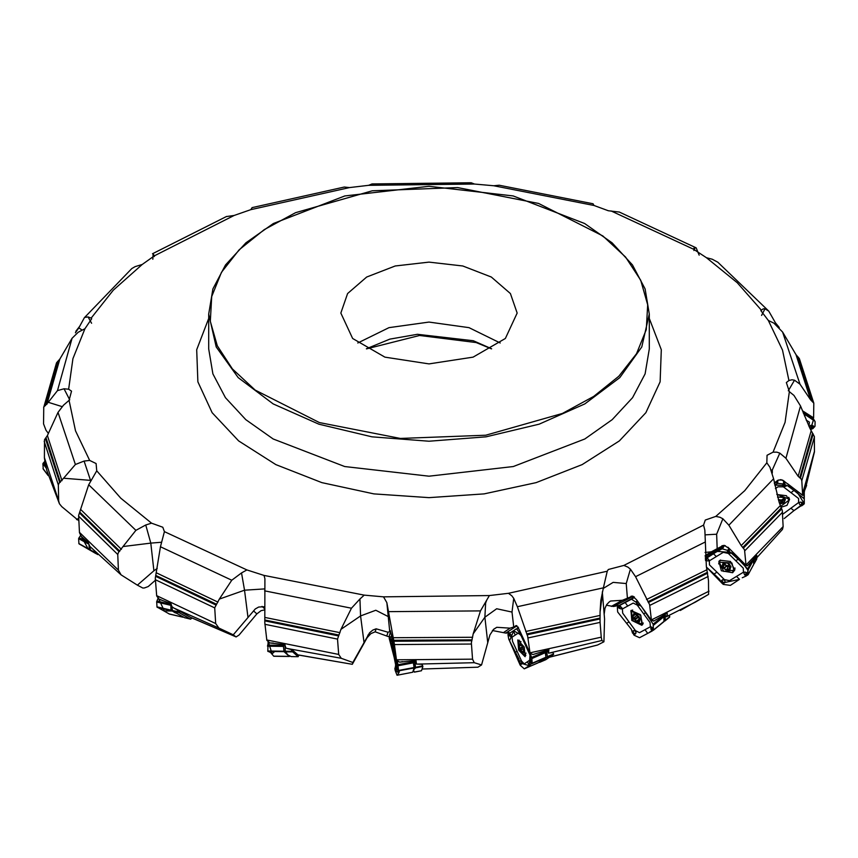 <?xml version="1.0" encoding="UTF-8"?>
<svg xmlns="http://www.w3.org/2000/svg" width="858" height="858" viewBox="0 0 858 858"><rect width="100%" height="100%" fill="white"/><g stroke="black" fill="none" stroke-linecap="round" stroke-linejoin="round"><path stroke-width="1.29" d="M319.412 422.608L400.396 438.481L485.725 435.242L562.419 413.406L593.779 396.45L618.811 376.287L636.539 353.7L646.288 329.536L647.704 304.751L640.701 280.276L625.568 257.057L602.874 235.993L538.588 203.443L457.604 187.57L372.275 190.798L295.581 212.634L264.221 229.59L239.189 249.753L221.461 272.351L211.712 296.503L210.296 321.3L217.299 345.774L232.432 368.983L255.126 390.058L319.412 422.608M649.345 318.404L661.314 349.71L660.145 381.756L645.902 412.741L619.39 440.905L582.099 464.661L536.143 482.657L484.137 493.876L429 497.694L373.863 493.876L321.857 482.657L275.901 464.661L238.61 440.905L212.098 412.741L197.855 381.756L196.686 349.71L208.655 318.404M802.402 410.778L813.641 417.825L813.802 403.142L810.595 399.839L799.967 384.212L794.465 380.212L791.955 379.804L788.91 380.512L782.464 350.064L768.339 320.495L760.885 310.65L763.18 308.837L765.025 308.805L768.789 311.089L776.908 325.375M680.319 610.478L708.579 594.369L708.461 580.694L706.359 566.269L704.879 530.094L703.603 525.139L705.265 520.087L715.776 516.398L744.733 490.69L766.837 462.794L767.02 455.266L773.101 452.177L785.07 422.297L789.317 391.72L793.972 395.431L800.535 405.898L809.737 427.97L814.392 436.507L814.467 451.887L805.844 486.851M806.638 485.403L802.605 495.366L801.822 480.673L801.104 478.957L798.155 476.265L785.928 458.311L779.815 453.131L776.951 452.177L773.101 452.177M766.837 462.794L769.991 467.299L773.616 478.807L779.161 502.38L782.335 510.446L783.129 526.597L782.485 529.343L755.555 559.073L754.911 559.577L754.354 558.161M755.555 559.073L756.82 555.566L747.339 565.808L746.01 565.272L744.562 549.731L741.183 545.624L728.85 525.171L722.844 518.758L719.98 517.224L715.776 516.398M708.579 594.369L695.366 602.091L666.645 616.58L665.958 616.881L667.245 615.089L667.192 613.191L653.667 621.085L651.447 620.184L649.603 604.654L635.596 576.726L630.448 569.176L627.906 567.095L623.873 565.433L703.603 525.139M602.445 593.865L600.096 611.915L600.107 622.179L601.201 637.204L601.844 640.443L603.925 641.752L604.525 619.058L602.337 591.902M601.844 640.443L549.324 653.024L548.434 653.153L548.852 649.635L532.904 654.536L530.051 653.12L527.67 636.325L517.428 606.756L513.738 598.316L511.851 595.774L508.462 593.361L607.25 571.246L608.268 569.476L623.873 565.433M512.022 612.108L496.632 608.772L484.899 617.213L473.198 633.837L471.385 642.91L472.576 659.169L474.292 662.655L481.542 664.907L489.918 634.963L493.672 629.236L496.728 627.273L510.092 628.174L513.706 627.005L512.022 612.108L513.738 598.316M474.292 662.655L417.503 664.103L416.495 664.038L416.044 660.521L399.603 662.119L396.46 660.092L394.24 643.371L386.819 602.648L383.472 596.814L489.403 595.538L508.462 593.361M387.827 616.366L375.793 610.242L360.617 615.937L340.969 629.375L337.516 639.071L338.696 654.407L341.291 658.333L352.82 662.505L369.594 632.721L372.801 630.094L376.169 628.785L388.009 632.26L389.779 631.638L386.819 602.648M341.291 658.333L287.055 648.476L285.843 647.897L284.824 644.53L269.852 642.921L266.806 640.272L264.822 622.726L264.95 578.71L263.996 575.45M248.005 617.234L244.573 590.207L219.358 599.066L214.693 607.829L215.701 623.498L218.865 628.013L233.29 634.823L255.298 608.987L258.719 607.046L264.832 606.703M218.865 628.013L173.734 608.043L171.965 606.595L170.957 603.571L159.298 599.27L156.703 596.031L155.277 578.206L160.489 546.728L164.371 531.638L246.943 569.98L263.964 575.386L364.264 595.098L383.472 596.814M121.107 574.871L137.366 585.21L153.861 570.795L150.783 543.103L123.037 546.578L118.49 552.337L117.728 554.44L118.447 570.173L121.107 574.871L89.747 546.374L88.245 542.621L81.263 536.411L79.451 532.732L78.604 515.401L88.739 484.759L96.686 470.87L120.785 498.208L151.576 523.198L162.838 527.187L164.371 531.638M63.61 478.238L75.354 464.489L84.063 461.046L90.54 480.33L63.61 478.238L59.159 482.99L58.301 484.963L58.644 500.858L59.427 503.775L46.836 470.559L45.238 463.288M45.388 464.049L44.359 457.99L44.519 439.704L47.405 435.521L58.033 412.355L63.535 405.158L69.09 400.407L75.536 430.845L89.661 460.414L96.139 463.481L96.686 470.87M62.023 406.595L48.263 402.284L43.779 407.003L43.511 423.906L46.021 430.308L48.391 433.354M97.758 554.6L90.38 550.278L89.854 546.492M184.545 617.663L172.426 610.993L171.932 606.542M291.194 656.563L288.138 655.212L285.296 651.769L284.963 644.626M414.092 671.396L414.435 672.114L413.406 671.192L413.867 669.701L415.508 667.535L414.864 660.574M413.835 665.315L414.714 664.832L414.95 662.955L415.004 665.561L413.921 666.001M539.071 662.161L547.372 656.981L546.546 650.235M545.903 654.214L545.752 652.166L546.471 653.56L545.999 655.104M664.113 621.46L665.368 619.079L664.274 614.821M635.789 614.242L639.414 618.865M637.312 620.645L640.004 618.489M753.796 564.06L754.665 561.722L753.903 558.655M723.669 563.674L726.093 565.733L724.602 568.618L724.238 567.449L722.49 567.041L721.943 566.044L724.152 562.794M726.029 566.012L728.045 566.988M726.758 569.347L728.367 566.57L730.383 566.966M787.526 483.719L802.605 495.366M804.268 492.16L804.686 490.132M778.603 500.6L780.523 500.622M782.753 497.275L784.963 498.788L785.338 500.032L784.212 500.632L784.019 502.938L781.509 502.638L780.523 503.41L780.63 500.396L784.126 499.796M784.126 501.093L784.126 498.401M813.009 427.338L810.51 428.367L812.086 428.807L813.695 427.413L813.03 427.145L813.781 427.531L812.901 428.517L813.738 427.381M812.344 427.381L811.743 428.174L812.612 428.507M784.448 485.253L785.285 486.175L786.657 485.51L785.531 485.843L784.437 484.856L786.078 485.22L784.727 484.663M784.319 485.789L785.285 486.175L785.907 485.521M802.144 504.418L799.956 504.965L801.436 505.727L802.884 504.643L802.187 504.225L803.002 504.772L802.123 505.587L802.938 504.622M801.426 504.311L800.857 504.997L801.78 505.501M722.704 583.537L723.155 583.054L722.522 583.558L721.449 582.646L722.554 583.74L721.567 582.464M728.732 551.951L729.59 553.045L731.059 552.82L729.772 552.756L728.742 551.522L730.287 552.241L728.968 551.404M728.635 552.466L729.59 553.045L730.126 552.509M705.544 560.328L707.796 558.708L706.177 558.429L706.113 559.62L705.415 559.041M706.091 560.531L706.617 559.866L705.426 559.212M746.278 574.699L744.669 574.86L745.977 575.965L745.484 575.396L746.975 575.075L746.331 574.528L747.104 575.225L746.342 575.879L747.028 575.064M745.602 574.463L745.119 575.032L745.988 575.729M633.805 633.815L633.054 630.898L632.464 631.938L633.644 634.309M633.847 633.311L633.118 632.475L632.668 632.979M636.861 603.624L639.049 605.351L637.033 603.12M639.049 605.351L637.247 604.847L636.743 604.225L638.02 604.44M617.942 607.217L618.554 607.807L617.857 607.003L618.489 606.445L617.685 606.885L618.715 606.724M652.134 629.718L651.243 629.847L651.962 630.641L652.724 630.222L652.198 629.547L652.584 629.922L652.284 630.909L652.766 630.212M651.608 630.255L651.962 630.694M519.937 663.92L519.851 660.917L519.133 662.387L519.884 664.392M519.937 663.416L519.187 662.891M519.927 634.041L521.954 636.196L520.538 635.199L520.002 633.569M519.927 634.534L520.699 635.059M508.386 634.534L508.805 635.21L508.719 633.847L508.247 634.159L508.848 634.169M531.081 662.826L530.426 662.194L531.016 663.706L531.145 662.666L531.51 663.427M392.621 641.012L392.02 639.489M391.988 639.049L392.331 640.658M389.414 639.231L390.722 638.888L389.596 637.773L389.639 639.854M389.425 639.253L389.253 638.502M390.722 638.888L391.505 641.537L389.714 640.057L389.339 638.266M397.876 670.688L397.769 669.894L397.962 671.331L399.27 671.567M523.938 650.836L523.444 652.82L522.844 651.415L521.6 651.748L520.924 648.809L519.337 647.329L519.251 646.01L521.621 645.162M636.368 614.178L639.896 618.189L639.038 621.835L637.869 620.602L635.875 620.999L635.006 618.479L632.936 617.063L632.925 616.108L635.649 614.21M726.415 562.805L728.453 563.62L730.973 567.009L730.222 567.256L730.287 569.165L729.536 569.841L727.702 568.929L725.836 569.851L724.602 568.618M208.655 313.985L208.655 349.002L212.891 373.82L225.429 397.683L245.796 419.68L273.198 438.964L344.68 466.538L429 476.222L513.32 466.538L584.802 438.964L612.204 419.68L632.571 397.683L645.109 373.82L649.345 349.002L649.345 313.985L645.077 288.953L632.485 264.94L612.076 242.857L584.663 223.552L513.234 195.956L429.011 186.272L344.787 195.956L273.337 223.541L245.924 242.857L225.515 264.929L212.923 288.953L208.655 313.985L216.162 346.911L238.181 377.584L273.198 403.936L318.833 424.152L371.975 436.861L429 441.194L486.025 436.861L539.167 424.152L584.802 403.936L619.819 377.584L641.838 346.911L649.345 313.985M726.426 562.869L723.551 562.848L722.908 563.76L723.38 562.902M777.627 497.329L781.852 496.739L777.638 497.361M395.173 653.817L394.766 651.683M521.321 644.787L519.766 643.811L519.637 644.572L520.431 644.229M640.165 619.165L639.446 621.685M636.389 614.264L633.579 613.813L637.151 614.628L640.154 619.337M810.51 428.367L809.469 427.187L810.713 425.354L813.116 425.74L814.296 426.801L814.017 427.434L814.95 426.297L815.1 421.589L813.009 418.018M786.175 486.154L784.105 486.604L782.614 485.682L783.247 484.309L784.941 484.362L784.512 481.435M799.956 504.965L798.97 503.12L800.192 502.005L802.562 502.874L803.27 504.729L804.225 503.785L804.268 491.28L804.268 499.099L803.742 492.653M714.113 573.948L719.422 579.182L721.095 582.067L722.618 579.697L724.763 580.394L725.16 581.992L723.53 583.815L722.554 583.74L723.283 584.384L730.33 585.424L739.499 579.397L721.932 583.118L706.52 567.213L714.113 573.948L716.945 572.222L724.409 579.568L729.482 580.662L743.468 572.168L743.296 568.093L728.378 553.399L723.305 552.305L709.319 560.8L709.491 564.875L716.945 572.222M730.812 553.238L729.053 553.303L727.434 551.619L728.453 550.632L729.182 551.147L729.632 549.131M707.796 558.708L708.933 559.813L708.408 560.885L705.566 560.585M744.669 574.86L743.811 572.833L744.916 571.954L746.943 573.273L747.372 575.246L748.165 574.635L753.807 564.21L753.335 559.255M633.054 630.898L634.384 630.48L636.078 632.174L635.36 634.062L633.547 634.448L634.18 635.231L639.521 637.73L652.273 630.909L651.758 630.523M618.489 606.445L619.873 606.134L621.943 607.947L621.149 609.019L619.261 608.258M519.851 660.917L521.181 661.014L522.093 663.331L520.634 664.961L519.862 664.521L520.323 665.422L524.281 668.8L538.009 662.869L546.042 657.528L544.959 650.664M394.905 668.189L396.053 666.591L396.664 668.2L396.632 670.13L395.291 670.581M284.459 645.645L284.931 646.192M396.01 657.85L395.624 656.027M519.637 644.572L519.787 645.956M633.494 613.867L633.719 615.797M651.576 629.343L651.243 629.847L650.75 628.421L651.104 626.823L652.992 628.442L653.077 630.469L663.974 621.621L663.835 616.73L663.073 615.443M517.159 313.02L510.446 293.543L491.334 277.027L462.741 266.001L429 262.119L395.259 266.001L366.666 277.027L347.554 293.543L340.841 313.02L352.649 338.47L384.92 357.1L429 363.921L473.08 357.1L505.351 338.47L517.159 313.02M722.908 563.76L723.112 564.703M780.523 503.41L779.665 503.925M510.692 634.459L511.679 636.003L511.271 636.958L509.18 635.671L510.692 634.459L508.719 633.847M413.213 661.207L413.417 662.29M521.256 644.69L523.916 650.514M779.675 503.957L784.019 502.938L785.317 499.367L782.818 497.168M397.565 669.465L392.278 646.128L392.149 640.508M530.716 662.365L531.059 659.823L532.014 661.732L531.756 663.738L546.042 657.528M393.865 647.189L396.997 662.43M774.334 483.033L778.463 480.062L782.528 480.008L802.348 494.991M618.404 607.711L617.395 607.046L619.476 605.33L617.395 607.046M716.312 556.552L713.288 553.582L705.415 559.008L717.202 551.329L730.598 552.455L743.114 563.749L748.187 570.527L745.977 575.965M357.765 343.007L389.039 327.627L429 322.093L468.961 327.627L500.235 343.007M179.923 611.883L177.306 609.888L178.721 612.419L179.408 612.794L179.923 611.883L178.957 610.789M293.082 651.072L291.152 649.538L292.471 651.801L293.082 651.072L292.299 650.16M422.629 665.561L422.125 664.778M510.521 632.904L505.834 633.065L492.385 630.544M633.075 596.256L613.438 606.467L619.53 605.351L632.646 598.101L632.432 596.793L633.343 596.385M802.123 505.587L799.484 506.542L793.982 510.628L804.236 503.646L797.897 493.339L787.269 485.489L774.731 485.081L777.541 483.397L784.512 484.019M713.288 553.582L722.082 548.777L728.764 550.729M618.521 607.721L619.508 607.518L618.961 606.145L621.31 604.611L631.542 599.227L637.215 602.906M632.603 633.15L631.402 629.354L617.685 612.011L617.299 607.11M638.17 604.204L641.323 606.391L653.185 624.216L653.506 630.222M516.462 628.785L520.141 633.386M519.197 663.052L518.961 659.116L508.751 639.339L507.915 634.63L508.247 634.159L508.805 635.21M412.655 672.297L397.018 675.267L395.248 670.473L398.873 672.854L397.104 675.235L412.709 672.286L414.114 667.921L413.106 660.671M392.385 640.465L392.031 638.459M395.688 664.907L395.377 667.352L395.677 664.875L394.165 657.378L389.242 638.395M399.27 671.621L398.873 672.854L397.318 660.413L398.037 671.053M274.646 651.544L272.115 653.817L268.179 641.226L267.846 651.179L270.602 652.466L273.723 656.177L289.339 656.402L283.977 651.64L283.237 644.272M172.008 611.025L164.286 610.896L158.215 597.769L156.66 601.801L157.003 607.089L169.326 613.974M96.085 553.646L88.374 549.27L80.663 535.242L78.636 538.599L78.957 543.758L95.785 553.539M531.177 663.888L529.268 665.711L519.101 662.708L509.566 640.862L513.77 630.791L520.817 634.845M395.752 665.572L395.484 667.074M390.647 631.542L388.964 636.818L375.182 631.853L370.86 633.644L367.149 637.73L352.284 664.36L298.123 654.933M264.865 609.781L261.025 610.735L256.896 613.91L239.028 635.038L236.068 636.915L233.29 634.823M155.298 580.362L148.177 586.518L144.476 587.998L142.889 588.084L137.366 585.21M82.1 330.137L78.839 327.874L75.354 332.807M366.355 348.831L389.822 339.125L417.438 334.288L473.294 340.701L491.645 348.831M391.087 636.829L388.964 636.818M394.38 649.763L396.257 659.062M604.139 614.414L605.019 608.215L606.735 604.558L609.126 602.037L610.606 601.072L622.393 600.235L627.413 598.187L626.211 583.579L630.448 569.176M705.308 557.818L722.243 547.522L722.49 546.203L724.066 545.431M705.201 556.338L722.457 545.849L725.364 545.634M784.255 518.575L793.982 510.628L784.255 518.575M730.287 552.241L733.365 553.796L747.683 568.951L748.251 574.42M636.379 602.638L636.818 604.129M519.937 632.904L519.894 633.73L518.393 632.936L512.044 637.162L512.516 641.366L521.557 661.1L524.259 663.824L527.434 661.711L529.268 665.711L530.147 653.131L531.874 658.29L532.153 663.18L546.224 657.089M42.921 464.575L44.863 461.239L42.9 463.631L43.211 468.94M768.339 320.495L773.937 323.155L782.646 332.078L795.988 354.719L799.377 358.537L813.813 403.174M779.279 327.627L778.431 326.759M803.174 412.73L812.322 418.468L813.363 417.642M597.286 645.119L549.452 657.185M477.659 667.181L422.05 669.079M154.365 256.574L153.121 254.107L154.397 255.77L142.224 264.511L113.267 290.219L91.162 318.114L91.656 318.693L84.899 328.732L78.185 332.25L72.072 338.256L59.845 359.094L56.51 362.848L43.608 407.7M142.224 264.511L135.156 266.623L131.853 268.511L84.513 317.535M252.134 207.593L250.751 209.663L234.127 215.476L226.619 216.495M372.072 183.891L368.597 185.371L349.538 187.548L344.262 187.065M499.217 185.242L493.736 185.811L474.528 184.095L471.181 182.733L371.997 183.902M619.068 212.001L608.322 210.768L594.036 205.534L592.953 203.796M761.314 310.038L737.215 282.7L706.424 257.711L693.629 249.27L694.101 247.833L696.117 247.833L699.195 255.169M491.516 348.906L476.222 342.556L419.583 335.521L366.484 348.906M613.438 606.467L606.338 605.18M94.026 550.868L95.152 552.96L96.321 553.174M518.468 627.917L517.964 627.005M505.834 633.065L516.902 625.836M549.324 653.024L552.981 652.455L553.635 654.375L545.763 659.652L539.564 662.322L545.795 659.63M521.042 641.805L518.35 640.54L519.015 649.377L524.989 655.92L525.911 653.088M666.645 616.58L669.39 615.358L669.615 617.106L664.961 620.924M631.306 611.186L632.99 620.645L641.934 624.131L640.787 615.358L631.306 611.186L632.646 610.092M756.874 557.839L756.649 559.159M719.176 562.226L723.712 571.407L733.88 570.238L731.917 562.966L719.176 562.226L720.463 560.113M774.474 483.773L776.855 481.166L776.844 483.708M732.668 572.661L721.331 570.795L718.865 561.368L720.119 560.306L730.437 561.422L734.77 570.034L732.668 572.661M641.73 625.235L631.842 620.409L630.962 610.521L640.358 614.639L642.524 624.592L641.73 625.235M525.096 656.692L518.64 650.107L517.857 639.929L524.206 647.082L525.096 656.692M521.954 636.196L519.894 634.48M396.825 660.21L396.857 663.309L394.562 655.18L393.49 645.355M814.607 420.956L803.496 413.535L813.427 420.13L810.467 429.526L812.901 428.517M84.899 328.732L72.93 358.612L68.683 389.189L71.493 391.151L69.09 400.407M523.015 647.286L519.927 649.345L523.015 647.286M603.163 588.524L613.17 582.314L626.211 583.579M639.103 616.334L633.837 619.229L639.103 616.334M729.847 564.317L723.047 568.446L729.847 564.317M789.317 391.72L786.314 382.55L788.91 380.512M706.424 257.711L712.29 259.202L717.792 262.205M665.958 616.881L664.982 614.382M603.925 641.752L597.586 645.023L549.517 657.153M607.25 571.246L603.335 587.859L517.428 606.756M600.096 611.915L600.815 600.493L603.335 587.859M548.434 653.153L547.479 649.989M481.542 664.907L477.885 667.159L422.061 669.036M417.503 664.103L421.621 664.328M473.198 633.837L480.512 610.853L486.701 600.192L485.66 603.099L484.899 617.213L487.794 642.91M486.701 600.192L489.403 595.538M416.495 664.038L415.894 660.521M293.05 650.525L298.048 654.944M352.82 662.505L352.284 664.328L297.973 654.901M287.055 648.476L291.152 649.538M340.969 629.375L351.48 608.204L359.952 599.034L360.617 615.937L363.974 642.277M359.952 599.034L364.264 595.098M236.004 636.893L190.54 617.31M173.734 608.043L177.306 609.888M235.939 636.861L190.487 617.277L179.966 611.336M264.629 588.899L244.573 590.207L241.527 572.919L231.799 580.233L160.489 546.728M241.527 572.919L246.943 569.98M219.358 599.066L231.799 580.233M161.433 542.288L150.783 543.103L145.71 524.999L135.907 530.319L88.739 484.759M145.71 524.999L151.576 523.198M123.037 546.578L135.907 530.319M59.427 503.775L61.755 506.681L78.818 520.86M76.609 519.648L78.679 518.243M84.063 461.046L89.661 460.414M69.659 399.849L64.028 388.771L57.465 390.658L72.072 338.256M64.028 388.771L68.683 389.189M48.263 402.284L57.465 390.658M91.538 323.209L88.009 316.902L84.567 317.449L78.839 327.874M88.009 316.902L91.162 318.114M153.121 254.107L152.863 259.18M499.152 185.242L593.082 203.721L593.361 204.676M693.929 250.536L695.066 247.501M95.999 553.485L97.49 554.343M153.861 570.795L157.218 568.468M159.298 599.27L160.95 599.688M179.408 612.794L190.626 619.111L192.01 618.05M269.852 642.921L273.273 643.028M292.932 652.048L298.123 656.67L298.777 655.104M396.46 660.092L391.473 635.328L390.218 630.426L389.779 631.638M386.872 635.821L388.009 632.26M399.603 662.119L402.606 661.593M422.865 666.527L421.493 670.774L414.457 672.082M414.457 665.143L415.165 668.339M414.489 665.122L415.208 668.275M413.738 664.628L414.972 665.626M413.417 661.947L414.618 662.59L414.35 660.596M530.051 653.12L519.422 629.944L516.452 625.579L513.706 627.005M503.571 632.518L510.092 628.174M508.451 632.796L509.019 632.55M520.967 650.064L523.519 648.959M520.023 647.994L522.661 646.846M523.166 652.273L523.82 651.994M523.734 649.72L523.519 652.788L521.246 651.383L519.197 646.911L519.422 643.843L521.685 645.248M651.447 620.184L636.464 599.613L632.496 596.074L627.413 598.187M611.282 606.37L622.393 600.235M653.667 621.085L653.11 620.506M632.646 598.101L634.148 596.868M639.961 618.371L637.548 616.387L636.572 614.253M633.612 614.51L634.512 613.77M635.22 619.701L637.987 617.438M633.89 617.867L636.647 615.594M638.588 621.353L639.682 620.463M639.36 621.75L635.799 620.935L632.904 616.966L633.579 613.813M746.01 565.272L727.874 547.222M722.457 545.849L717.191 548.648L716.602 534.223L722.844 518.758M721.857 545.817L724.216 545.377L728.485 548.005M717.191 548.648L711.357 551.801L705.008 552.434M705.147 555.576L711.357 551.801M747.339 565.808L746.342 565.165M722.243 547.522L723.197 545.763M730.716 565.99L729.053 566.452L725.589 564.972L724.474 562.912M723.037 567.074L724.506 564.382M728.742 569.508L730.212 566.806M730.684 567.074L730.941 566.591M722.018 566.377L723.069 563.052L727.498 563.052L730.887 566.377L729.826 569.712L725.396 569.712L722.018 566.377M733.88 570.238L734.963 568.007M771.213 470.023L772.318 470.002L779.815 453.131M777.788 480.469L774.302 482.818M777.369 480.534L780.877 479.59L784.384 481.338M784.04 498.369L781.509 500.01L778.27 499.538M782.689 502.927L782.732 500.128L782.732 502.981M784.952 500.128L784.952 498.777M780.523 506.445L788.92 500.16L786.507 495.731L776.865 494.508M788.92 500.16L788.695 497.286M788.33 390.83L794.465 380.212M761.572 315.422L765.025 308.805M808.997 426.372L809.394 422.115L806.209 420.12M782.721 514.285L798.605 502.52L798.637 498.466L783.354 486.851L777.949 486.818L775.471 488.663M776.78 494.154L789.575 499.324L786.979 505.308L780.877 507.293M786.078 485.22L788.684 486.196L803.742 498.359M722.951 583.032L722.146 581.853L721.095 582.067L721.449 582.646M742.256 577.713L746.342 575.879M653.635 630.094L663.974 621.621M629.064 621.9L635.435 630.662L639.575 632.689L650.385 626.715L650.042 622.586L637.301 605.083L633.161 603.056L622.34 609.019L622.683 613.148L629.064 621.9L626.866 623.112M652.026 630.866L649.699 632.067M617.642 607.196L619.09 608.086M529.268 665.711L524.335 668.779L538.052 662.837M527.434 661.711L530.609 659.598L530.137 655.383L521.224 635.939M508.783 635.135L509.416 635.102L509.105 633.633L516.43 628.796M394.841 668.607L395.13 670.141M392.009 638.749L391.43 635.757L391.023 637.044L389.328 637.923M414.114 667.921L398.058 671.01M289.725 655.737L289.339 656.402M175.386 612.934L170.989 610.167L170.828 603.517M183.344 617.063L180.491 615.819M90.315 550.192L89.307 549.313L88.964 545.205M395.13 669.873L394.948 668.253M394.197 657.485L393.919 656.123M393.243 653.281L389.671 637.751M276.383 646.299L276.448 645.27M594.036 205.534L493.736 185.811M474.528 184.095L368.597 185.371M349.538 187.548L250.751 209.663M234.127 215.476L154.397 255.77M693.629 249.27L611.057 210.929M782.646 332.078L799.967 384.212M798.294 357.196L812.601 401.458M775.9 323.573L778.549 326.823M797.608 356.606L812 401.115M776.469 324.592L777.584 325.965M795.988 354.719L810.595 399.839M800.535 405.898L785.928 458.311M813.17 433.901L800.396 478.314M814.414 436.829L801.822 480.673M812.569 433.172L799.731 477.842M811.153 430.973L798.155 476.265M802.337 494.712L814.489 451.308M773.616 478.807L728.85 525.171M781.702 508.923L743.382 548.123M782.646 512.076L744.841 550.772M781.263 508.086L742.738 547.522M780.222 505.641L741.183 545.624M745.999 564.993L783.129 526.597M705.126 541.999L635.596 576.726M707.689 573.198L648.466 602.477M708.215 576.501L649.763 605.405M707.475 572.297L647.908 601.748M706.938 569.691L646.557 599.549M651.415 619.905L709.051 591.162M600.064 618.983L527.069 634.802M600.117 622.34L528.067 637.966M600.096 618.06L526.673 633.976M600.128 615.4L525.697 631.542M530.019 652.831L601.201 637.204M480.512 610.853L388.588 611.647M471.814 640.754L393.843 641.205M471.374 644.079L394.412 644.53M472.082 639.864L393.661 640.325M472.672 637.269L393.168 637.741M396.428 659.791L472.576 659.169M351.48 608.204L264.629 590.797M338.395 635.885L264.854 620.913M337.516 639.071L264.929 624.302M338.867 635.07L264.908 620.023M339.95 632.646L264.961 617.395M266.763 639.961L338.696 654.407M215.905 604.965L155.673 576.372M214.693 607.947L155.244 579.729M216.527 604.268L155.952 575.514M217.975 602.101L156.542 572.962M156.671 595.72L215.701 623.498M119.112 551.726L79.451 512.966M117.728 554.44L78.571 516.184M119.82 551.168L79.923 512.183M121.45 549.313L80.984 509.791M79.429 532.41L118.447 570.173M75.354 464.489L58.033 412.355M59.706 482.582L45.399 438.331M58.301 485.017L44.166 441.334M60.392 482.164L46 437.655M62.012 480.641L47.405 435.521M44.348 457.668L58.644 500.858M44.831 405.877L57.604 361.475M45.431 405.587L58.269 360.928M46.847 404.375L59.845 359.094M76.298 330.866L79.397 326.887M76.737 330.684L78.646 328.196M90.68 550.525L95.442 553.163M90.122 549.817L94.659 552.337M172.533 611.078L178.968 612.58M184.331 617.621L190.53 619.068M172.147 610.467L178.26 611.893M264.854 608.965L261.98 606.402M256.896 613.91L253.496 610.885M285.328 651.812L292.642 651.919M291.076 656.563L298.123 656.67M285.156 651.254L292.117 651.361M375.182 631.853L376.169 628.785M367.149 637.73L368.028 634.963M415.454 667.814L422.758 666.43M415.508 667.277L422.468 665.958M413.867 669.701L413.738 669.068M414.639 660.585L414.907 662.623M414.06 669.422L413.888 668.596M415.036 661.497L414.757 660.574M414.779 660.574L415.004 661.314M394.272 649.206L396.332 659.459M493.361 629.504L496.728 627.273M515.819 625.6L516.966 625.89M547.211 657.153L553.635 654.375M547.501 656.585L553.614 653.935M545.602 652.144L545.28 650.579M545.688 650.471L546.181 652.123M546.793 650.922L546.203 650.332M546.289 650.31L546.739 650.761M519.959 645.827L521.589 645.119M519.691 644.605L520.484 644.261M520.999 650.01L523.519 648.927M520.077 647.994L522.672 646.878M523.166 652.209L523.83 651.93M631.027 596.192L632.775 596.203M665.186 620.473L669.733 616.741M633.665 614.543L634.577 613.792M635.252 619.648L637.998 617.395M633.955 617.867L636.69 615.604M638.577 621.289L639.682 620.388M705.222 534.877L716.602 534.223M754.396 563.309L756.81 558.869M722.962 563.781L723.455 562.88M724.624 568.554L726.082 565.872M723.101 567.063L724.56 564.382M728.71 569.444L730.169 566.763M730.641 567.052L730.93 566.527M772.297 473.101L772.318 470.002M780.544 503.346L780.544 500.525M784.888 500.117L784.888 498.712M779.772 504.247L784.309 497.511L777.552 497.039M805.544 414.822L804.45 415.894M812.236 425.3L812.354 427.187L814.231 426.683M790.883 508.268L793.982 510.628M794.133 490.326L790.99 492.653M782.71 484.727L784.126 485.725L784.212 483.987M783.622 483.612L783.622 480.641M777.745 483.376L777.745 480.501M801.726 502.262L801.458 504.129L803.549 504.021M789.414 498.745L788.352 502.434M788.877 497.586L788.92 499.549M736.475 576.415L739.499 579.397M723.047 582.518L723.337 583.944M721.642 580.34L723.251 582.539L725.01 582.26M738.674 559.03L735.842 560.746M727.552 551.126L728.485 552.359L728.571 550.643M727.916 550.139L728.871 548.391M722.5 548.766L724.313 545.441M721.707 548.916L723.498 545.634M747.683 568.951L752.434 560.22M706.306 560.885L705.555 560.424M746.245 572.5L745.645 574.281L747.693 574.603M748.176 569.798L753.624 559.77M734.92 569.401L732.732 571.578M718.672 563.92L719.315 560.907M734.984 568.275L734.255 569.551M719.551 561.54L720.227 560.242M644.98 629.697L647.565 633.258M635.917 633.451L634.041 633.365L634.276 634.802M645.86 612.623L643.672 613.835M627.756 606.038L625.16 602.488M636.164 601.662L637.29 600.739M631.853 599.292L634.491 597.125M631.274 599.302L634.191 596.9M653.185 624.216L663.373 615.851M636.872 602.402L637.891 601.565M620.806 606.617L619.176 608.215L620.034 608.676M652.509 627.552L651.64 629.182L653.399 629.89M653.753 629.793L664.199 621.213M653.582 625.15L663.835 616.73M642.953 623.948L641.387 624.474M630.855 611.657L631.681 610.231M515.744 652.091L517.042 651.233M521.879 663.974L520.098 663.513L520.463 665.014M526.34 645.034L525.611 645.527M515.218 635.049L513.374 631.048M519.905 633.644L519.948 632.925M519.422 631.949L520.195 631.617M516.752 628.871L518.607 628.067M531.649 657.485L545.366 651.554M519.905 632.818L520.602 632.518M531.821 660.778L530.77 662.204L532.035 663.223M531.906 658.483L545.709 652.52M394.165 657.378L394.401 656.67M398.584 671.374L398.873 672.854M395.066 669.219L395.613 670.924M395.72 666.73L395.163 669.347L396.632 670.13M392.074 640.036L392.331 641.001M397.726 664.757L413.331 661.808M397.973 668.414L398.005 668.961M398.112 670.538L414.114 667.513M397.812 665.787L413.513 662.816M267.953 651.404L283.977 651.64M267.578 645.141L283.183 645.366M267.793 650.975L283.794 651.211M267.481 646.171L283.183 646.396M169.08 613.91L182.797 617.127M157.25 607.346L171.332 610.649M156.896 601.008L170.624 604.214M156.917 606.863L170.989 610.167M156.639 601.994L170.442 605.233M79.311 544.09L89.768 549.881M79.043 537.676L88.342 542.835M78.861 543.522L89.307 549.313M78.636 538.599L88.556 544.111M43.393 462.794L45.839 466.066M43.039 468.586L48.112 475.375M42.9 463.631L46.439 468.35M768.811 311.132L717.728 262.173M779.064 327.252L775.578 323.005M75.794 331.274L79.815 326.158M152.563 253.711L226.651 216.484M251.995 207.636L344.23 187.065M618.993 211.969L696.192 247.876M184.427 617.653L190.626 619.111M291.13 656.595L298.187 656.692M414.435 672.114L421.493 670.774M522.372 651.383L523.927 650.718M519.165 640.186L518.35 640.54M525.815 655.555L524.989 655.92M664.843 621.031L669.562 617.159M637.108 620.763L639.778 618.564M643.275 623.026L641.934 624.131M754.3 563.524L756.745 559.03M726.737 569.401L728.185 566.73M730.222 567.256L730.802 566.183M748.208 574.56L753.764 564.36M618.554 607.807L619.111 608.183M651.64 630.383L652.112 630.973M273.777 656.22L289.414 656.445M169.198 613.963L182.947 617.181M43.168 468.886L48.166 475.557"/></g></svg>
